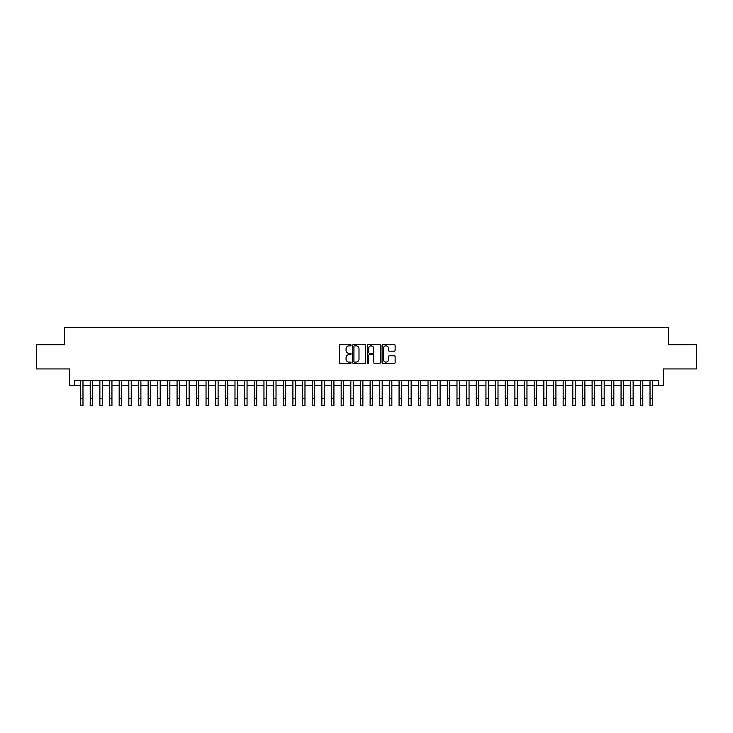 <?xml version="1.0" encoding="UTF-8"?>
<svg xmlns="http://www.w3.org/2000/svg" width="733" height="733" viewBox="0 0 733 733"><rect width="100%" height="100%" fill="white"/><g stroke="black" fill="none" stroke-linecap="round" stroke-linejoin="round"><path stroke-width="1.1" d="M351.061 345.17A0.66 0.66 0 0 0 350.392 344.501L340.332 344.501A0.944 0.944 0 0 0 339.379 345.454L339.379 362.505A0.944 0.944 0 0 0 340.332 363.449L350.392 363.449A0.66 0.66 0 0 0 351.061 362.789A0.66 0.66 0 0 0 350.392 362.12L349.091 362.12A3.033 3.033 0 0 1 346.058 359.097L346.058 357.667A3.033 3.033 0 0 1 349.091 354.644L350.392 354.644A0.66 0.66 0 0 0 351.061 353.975A0.66 0.66 0 0 0 350.392 353.315L349.091 353.315A3.033 3.033 0 0 1 346.058 350.282L346.058 348.862A3.033 3.033 0 0 1 349.091 345.829L350.392 345.829A0.66 0.66 0 0 0 351.061 345.17M394.189 351.18A0.944 0.944 0 0 0 395.133 350.237L395.133 345.454A0.944 0.944 0 0 0 394.189 344.501L383.011 344.501A0.944 0.944 0 0 0 382.058 345.454L382.058 362.505A0.944 0.944 0 0 0 383.011 363.449L394.189 363.449A0.944 0.944 0 0 0 395.133 362.505L395.133 356.724A0.944 0.944 0 0 0 394.189 355.78L389.406 355.78A0.944 0.944 0 0 0 388.453 356.724L388.453 359.591A2.538 2.538 0 0 1 385.924 362.12A2.538 2.538 0 0 1 383.386 359.591L383.386 348.367A2.538 2.538 0 0 1 385.924 345.829A2.538 2.538 0 0 1 388.453 348.367L388.453 350.237A0.944 0.944 0 0 0 389.406 351.18L394.189 351.18M74.537 385.347L74.537 380.519L658.463 380.519L658.463 385.347L663.292 385.347L663.292 368.937L696.35 368.937L696.35 344.803L668.597 344.803L668.597 327.431L64.403 327.431L64.403 344.803L36.65 344.803L36.65 368.937L69.708 368.937L69.708 385.347L80.566 385.347L80.566 391.092M365.675 345.454A0.944 0.944 0 0 0 364.722 344.501L353.544 344.501A0.944 0.944 0 0 0 352.6 345.454L352.6 362.505A0.944 0.944 0 0 0 353.544 363.449L364.722 363.449A0.944 0.944 0 0 0 365.675 362.505L365.675 345.454M368.278 344.501L379.456 344.501A0.944 0.944 0 0 1 380.4 345.454L380.4 362.505A0.944 0.944 0 0 1 379.456 363.449L374.673 363.449A0.944 0.944 0 0 1 373.72 362.505L373.72 355.587A0.944 0.944 0 0 0 372.776 354.644L369.606 354.644A0.944 0.944 0 0 0 368.653 355.587L368.653 362.789A0.66 0.66 0 0 1 367.993 363.449A0.66 0.66 0 0 1 367.325 362.789L367.325 345.454A0.944 0.944 0 0 1 368.278 344.501M82.976 385.347L90.214 385.347M92.633 385.347L99.871 385.347M102.281 385.347L109.519 385.347M111.938 385.347L119.177 385.347M121.586 385.347L128.825 385.347M131.234 385.347L138.473 385.347M140.892 385.347L148.13 385.347M150.54 385.347L157.778 385.347M160.197 385.347L167.436 385.347M169.845 385.347L177.084 385.347M179.493 385.347L186.732 385.347M189.151 385.347L196.389 385.347M198.799 385.347L206.037 385.347M208.456 385.347L215.694 385.347M218.104 385.347L225.343 385.347M227.752 385.347L234.991 385.347M237.41 385.347L244.648 385.347M247.058 385.347L254.296 385.347M256.715 385.347L263.953 385.347M266.363 385.347L273.601 385.347M276.011 385.347L283.25 385.347M285.668 385.347L292.907 385.347M295.317 385.347L302.555 385.347M304.974 385.347L312.212 385.347M314.622 385.347L321.86 385.347M324.27 385.347L331.508 385.347M333.927 385.347L341.166 385.347M343.575 385.347L350.814 385.347M353.233 385.347L360.471 385.347M362.881 385.347L370.119 385.347M372.529 385.347L379.767 385.347M382.186 385.347L389.425 385.347M391.834 385.347L399.073 385.347M401.492 385.347L408.73 385.347M411.14 385.347L418.378 385.347M420.788 385.347L428.026 385.347M430.445 385.347L437.683 385.347M440.093 385.347L447.332 385.347M449.75 385.347L456.989 385.347M459.399 385.347L466.637 385.347M469.047 385.347L476.285 385.347M478.704 385.347L485.942 385.347M488.352 385.347L495.59 385.347M498.009 385.347L505.248 385.347M507.657 385.347L514.896 385.347M517.306 385.347L524.544 385.347M526.963 385.347L534.201 385.347M536.611 385.347L543.849 385.347M546.268 385.347L553.507 385.347M555.916 385.347L563.155 385.347M565.564 385.347L572.803 385.347M575.222 385.347L582.46 385.347M584.87 385.347L592.108 385.347M594.527 385.347L601.766 385.347M604.175 385.347L611.414 385.347M613.823 385.347L621.062 385.347M623.481 385.347L630.719 385.347M633.129 385.347L640.367 385.347M642.786 385.347L650.024 385.347M652.434 385.347L658.463 385.347M354.589 345.829A0.66 0.66 0 0 0 353.92 346.489L353.92 361.461A0.66 0.66 0 0 0 354.589 362.12L355.963 362.12A3.033 3.033 0 0 0 358.996 359.097L358.996 348.862A3.033 3.033 0 0 0 355.963 345.829L354.589 345.829M373.72 348.413A2.538 2.538 0 0 0 371.191 345.875A2.538 2.538 0 0 0 368.653 348.413L368.653 352.362A0.944 0.944 0 0 0 369.606 353.315L372.776 353.315A0.944 0.944 0 0 0 373.72 352.362L373.72 348.413M80.566 398.331L82.976 398.331L82.976 405.569L80.566 405.569L80.566 380.519M82.976 398.331L82.976 380.519M90.214 398.331L92.633 398.331L92.633 405.569L90.214 405.569L90.214 380.519M92.633 398.331L92.633 380.519M99.871 398.331L102.281 398.331L102.281 405.569L99.871 405.569L99.871 380.519M102.281 398.331L102.281 380.519M109.519 398.331L111.938 398.331L111.938 405.569L109.519 405.569L109.519 380.519M111.938 398.331L111.938 380.519M119.177 398.331L121.586 398.331L121.586 405.569L119.177 405.569L119.177 380.519M121.586 398.331L121.586 380.519M128.825 398.331L131.234 398.331L131.234 405.569L128.825 405.569L128.825 380.519M131.234 398.331L131.234 380.519M138.473 398.331L140.892 398.331L140.892 405.569L138.473 405.569L138.473 380.519M140.892 398.331L140.892 380.519M148.13 398.331L150.54 398.331L150.54 405.569L148.13 405.569L148.13 380.519M150.54 398.331L150.54 380.519M157.778 398.331L160.197 398.331L160.197 405.569L157.778 405.569L157.778 380.519M160.197 398.331L160.197 380.519M167.436 398.331L169.845 398.331L169.845 405.569L167.436 405.569L167.436 380.519M169.845 398.331L169.845 380.519M177.084 398.331L179.493 398.331L179.493 405.569L177.084 405.569L177.084 380.519M179.493 398.331L179.493 380.519M186.732 398.331L189.151 398.331L189.151 405.569L186.732 405.569L186.732 380.519M189.151 398.331L189.151 380.519M196.389 398.331L198.799 398.331L198.799 405.569L196.389 405.569L196.389 380.519M198.799 398.331L198.799 380.519M206.037 398.331L208.456 398.331L208.456 405.569L206.037 405.569L206.037 380.519M208.456 398.331L208.456 380.519M215.694 398.331L218.104 398.331L218.104 405.569L215.694 405.569L215.694 380.519M218.104 398.331L218.104 380.519M225.343 398.331L227.752 398.331L227.752 405.569L225.343 405.569L225.343 380.519M227.752 398.331L227.752 380.519M234.991 398.331L237.41 398.331L237.41 405.569L234.991 405.569L234.991 380.519M237.41 398.331L237.41 380.519M244.648 398.331L247.058 398.331L247.058 405.569L244.648 405.569L244.648 380.519M247.058 398.331L247.058 380.519M254.296 398.331L256.715 398.331L256.715 405.569L254.296 405.569L254.296 380.519M256.715 398.331L256.715 380.519M263.953 398.331L266.363 398.331L266.363 405.569L263.953 405.569L263.953 380.519M266.363 398.331L266.363 380.519M273.601 398.331L276.011 398.331L276.011 405.569L273.601 405.569L273.601 380.519M276.011 398.331L276.011 380.519M283.25 398.331L285.668 398.331L285.668 405.569L283.25 405.569L283.25 380.519M285.668 398.331L285.668 380.519M292.907 398.331L295.317 398.331L295.317 405.569L292.907 405.569L292.907 380.519M295.317 398.331L295.317 380.519M302.555 398.331L304.974 398.331L304.974 405.569L302.555 405.569L302.555 380.519M304.974 398.331L304.974 380.519M312.212 398.331L314.622 398.331L314.622 405.569L312.212 405.569L312.212 380.519M314.622 398.331L314.622 380.519M321.86 398.331L324.27 398.331L324.27 405.569L321.86 405.569L321.86 380.519M324.27 398.331L324.27 380.519M331.508 398.331L333.927 398.331L333.927 405.569L331.508 405.569L331.508 380.519M333.927 398.331L333.927 380.519M341.166 398.331L343.575 398.331L343.575 405.569L341.166 405.569L341.166 380.519M343.575 398.331L343.575 380.519M350.814 398.331L353.233 398.331L353.233 405.569L350.814 405.569L350.814 380.519M353.233 398.331L353.233 380.519M360.471 398.331L362.881 398.331L362.881 405.569L360.471 405.569L360.471 380.519M362.881 398.331L362.881 380.519M370.119 398.331L372.529 398.331L372.529 405.569L370.119 405.569L370.119 380.519M372.529 398.331L372.529 380.519M379.767 398.331L382.186 398.331L382.186 405.569L379.767 405.569L379.767 380.519M382.186 398.331L382.186 380.519M389.425 398.331L391.834 398.331L391.834 405.569L389.425 405.569L389.425 380.519M391.834 398.331L391.834 380.519M399.073 398.331L401.492 398.331L401.492 405.569L399.073 405.569L399.073 380.519M401.492 398.331L401.492 380.519M408.73 398.331L411.14 398.331L411.14 405.569L408.73 405.569L408.73 380.519M411.14 398.331L411.14 380.519M418.378 398.331L420.788 398.331L420.788 405.569L418.378 405.569L418.378 380.519M420.788 398.331L420.788 380.519M428.026 398.331L430.445 398.331L430.445 405.569L428.026 405.569L428.026 380.519M430.445 398.331L430.445 380.519M437.683 398.331L440.093 398.331L440.093 405.569L437.683 405.569L437.683 380.519M440.093 398.331L440.093 380.519M447.332 398.331L449.75 398.331L449.75 405.569L447.332 405.569L447.332 380.519M449.75 398.331L449.75 380.519M456.989 398.331L459.399 398.331L459.399 405.569L456.989 405.569L456.989 380.519M459.399 398.331L459.399 380.519M466.637 398.331L469.047 398.331L469.047 405.569L466.637 405.569L466.637 380.519M469.047 398.331L469.047 380.519M476.285 398.331L478.704 398.331L478.704 405.569L476.285 405.569L476.285 380.519M478.704 398.331L478.704 380.519M485.942 398.331L488.352 398.331L488.352 405.569L485.942 405.569L485.942 380.519M488.352 398.331L488.352 380.519M495.59 398.331L498.009 398.331L498.009 405.569L495.59 405.569L495.59 380.519M498.009 398.331L498.009 380.519M505.248 398.331L507.657 398.331L507.657 405.569L505.248 405.569L505.248 380.519M507.657 398.331L507.657 380.519M514.896 398.331L517.306 398.331L517.306 405.569L514.896 405.569L514.896 380.519M517.306 398.331L517.306 380.519M524.544 398.331L526.963 398.331L526.963 405.569L524.544 405.569L524.544 380.519M526.963 398.331L526.963 380.519M534.201 398.331L536.611 398.331L536.611 405.569L534.201 405.569L534.201 380.519M536.611 398.331L536.611 380.519M543.849 398.331L546.268 398.331L546.268 405.569L543.849 405.569L543.849 380.519M546.268 398.331L546.268 380.519M553.507 398.331L555.916 398.331L555.916 405.569L553.507 405.569L553.507 380.519M555.916 398.331L555.916 380.519M563.155 398.331L565.564 398.331L565.564 405.569L563.155 405.569L563.155 380.519M565.564 398.331L565.564 380.519M572.803 398.331L575.222 398.331L575.222 405.569L572.803 405.569L572.803 380.519M575.222 398.331L575.222 380.519M582.46 398.331L584.87 398.331L584.87 405.569L582.46 405.569L582.46 380.519M584.87 398.331L584.87 380.519M592.108 398.331L594.527 398.331L594.527 405.569L592.108 405.569L592.108 380.519M594.527 398.331L594.527 380.519M601.766 398.331L604.175 398.331L604.175 405.569L601.766 405.569L601.766 380.519M604.175 398.331L604.175 380.519M611.414 398.331L613.823 398.331L613.823 405.569L611.414 405.569L611.414 380.519M613.823 398.331L613.823 380.519M621.062 398.331L623.481 398.331L623.481 405.569L621.062 405.569L621.062 380.519M623.481 398.331L623.481 380.519M630.719 398.331L633.129 398.331L633.129 405.569L630.719 405.569L630.719 380.519M633.129 398.331L633.129 380.519M640.367 398.331L642.786 398.331L642.786 405.569L640.367 405.569L640.367 380.519M642.786 398.331L642.786 380.519M650.024 398.331L652.434 398.331L652.434 405.569L650.024 405.569L650.024 380.519M652.434 398.331L652.434 380.519"/></g></svg>
